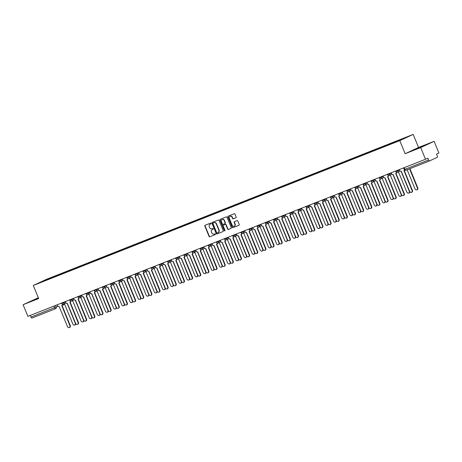 <?xml version="1.0" encoding="UTF-8"?>
<svg xmlns="http://www.w3.org/2000/svg" width="462" height="462" viewBox="0 0 462 462"><rect width="100%" height="100%" fill="white"/><g stroke="black" fill="none" stroke-linecap="round" stroke-linejoin="round"><path stroke-width="0.69" d="M211.059 223.377A0.433 0.387 -115 0 0 210.533 223.117L205.088 225.265A0.624 0.549 -115 0 0 204.81 226.045L209.061 236.417A0.624 0.549 -115 0 0 209.812 236.787L215.257 234.638A0.433 0.387 -115 0 0 214.928 233.83L214.224 234.107A1.992 1.761 -115 0 1 211.827 232.912L211.469 232.051A1.992 1.761 -115 0 1 212.358 229.556L213.063 229.279A0.433 0.387 -115 0 0 212.728 228.471L212.023 228.754A1.992 1.761 -115 0 1 209.627 227.558L209.274 226.692A1.992 1.761 -115 0 1 210.158 224.203L210.863 223.92A0.433 0.387 -115 0 0 211.059 223.377M235.891 217.816A0.624 0.549 -115 0 0 236.169 217.036L234.973 214.125A0.624 0.549 -115 0 0 234.228 213.75L228.176 216.141A0.624 0.549 -115 0 0 227.899 216.921L232.155 227.292A0.624 0.549 -115 0 0 232.9 227.662L238.952 225.271A0.624 0.549 -115 0 0 239.229 224.497L237.786 220.98A0.624 0.549 -115 0 0 237.035 220.605L234.448 221.633A0.624 0.549 -115 0 0 234.17 222.407L234.887 224.151A1.663 1.473 -115 0 1 232.143 225.237L229.343 218.41A1.663 1.473 -115 0 1 232.086 217.325L232.553 218.462A0.624 0.549 -115 0 0 233.304 218.838L235.943 217.787M399.769 140.633L405.134 153.725L420.697 147.574L425.485 159.251L27.887 316.378L23.1 304.701L38.664 298.55L33.293 285.464L399.769 140.633L413.184 134.396L46.708 279.221L33.293 285.464M219.034 220.426A0.624 0.549 -115 0 0 218.283 220.051L212.237 222.441A0.624 0.549 -115 0 0 211.96 223.221L216.216 233.587A0.624 0.549 -115 0 0 216.961 233.963L223.007 231.572A0.624 0.549 -115 0 0 223.285 230.792L219.034 220.426M220.207 219.294L226.253 216.903A0.624 0.549 -115 0 1 227.004 217.279L231.254 227.645A0.624 0.549 -115 0 1 230.983 228.424L228.39 229.447A0.624 0.549 -115 0 1 227.645 229.071L225.918 224.867A0.624 0.549 -115 0 0 225.167 224.492L223.452 225.173A0.624 0.549 -115 0 0 223.175 225.953L224.971 230.33A0.433 0.387 -115 0 1 224.255 230.613L219.929 220.074A0.624 0.549 -115 0 1 220.207 219.294M420.697 147.574L434.113 141.332L438.9 153.009L436.526 154.117L437.271 155.937A1.271 0.589 68.4 0 1 437.214 157.357L429.625 160.892A1.271 0.589 68.4 0 1 429.608 160.897L405.971 170.241A1.271 0.589 -111.6 0 1 405.954 170.247A1.271 0.589 -111.6 0 1 404.949 169.317L428.603 159.968A1.271 0.589 68.4 0 0 429.608 160.897L405.954 170.247A1.271 1.271 0 0 1 404.314 169.548L404.949 169.317L404.262 167.637M38.329 297.742L23.1 304.701M434.113 141.332L418.549 147.482L413.184 134.396M425.485 159.251L427.858 158.148L428.603 159.968M55.654 308.68L32.028 318.018A1.271 0.589 -111.6 0 1 32.011 318.023A1.271 0.589 -111.6 0 1 31.012 317.094L57.987 306.271M30.325 315.419L31.012 317.094M47.598 279.545L38.791 282.981L43.301 280.879L52.073 277.414L52.056 277.778M398.897 140.667L399.543 140.05L52.073 277.414M398.908 140.344L407.68 136.879L393.774 142.735L47.563 279.51M38.433 298.002L31.37 301.068L38.548 298.279M405.134 153.725L418.549 147.482M425.843 144.964L412.774 150.341L425.843 144.964M52.847 277.471L52.703 277.119M210.955 223.868L210.429 224.076A1.992 1.761 -115 0 0 210.262 224.157M212.456 229.51A1.992 1.761 -115 0 1 212.624 229.435L213.155 229.221M205.243 225.208A0.624 0.549 -115 0 0 205.076 225.924L209.332 236.29A0.624 0.549 -115 0 0 210.077 236.665L215.35 234.581M212.393 222.384A0.624 0.549 -115 0 0 212.231 223.094L216.482 233.466A0.624 0.549 -115 0 0 217.232 233.841L223.123 231.508M218.208 232.513A1.992 1.761 -115 0 0 219.092 230.024L216.539 223.804A1.992 1.761 -115 0 0 214.143 222.609L213.115 223.036A0.433 0.387 -115 0 0 212.936 223.573L216.672 232.675A0.433 0.387 -115 0 0 217.198 232.935L217.937 232.64A1.992 1.761 -115 0 0 218.821 230.151L216.268 223.926A1.992 1.761 -115 0 0 213.877 222.73L213.398 222.903A0.433 0.387 -115 0 0 213.363 222.921M231.092 228.361L228.39 229.447M223.672 225.075A0.624 0.549 -115 0 1 223.724 225.046L225.439 224.37A0.624 0.549 -115 0 1 226.189 224.746L227.91 228.95A0.624 0.549 -115 0 0 228.661 229.319M220.362 219.231A0.624 0.549 -115 0 0 220.201 219.947L224.52 230.486A0.433 0.387 -115 0 0 224.919 230.775M224.128 220.507A1.663 1.473 -115 0 0 221.385 221.587L222.372 223.995A0.624 0.549 -115 0 0 223.123 224.365L224.838 223.689A0.624 0.549 -115 0 0 225.115 222.909L224.128 220.507L224.399 220.38A1.663 1.473 -115 0 0 222.193 219.479M225.133 223.55L225.11 223.562A0.624 0.549 -115 0 0 225.381 222.782L225.115 222.909M224.399 220.38L225.381 222.782M230.151 216.303A1.663 1.473 -115 0 1 232.357 217.198L232.825 218.335A0.624 0.549 -115 0 0 233.57 218.711L236.007 217.752M234.35 226.132A1.663 1.473 -115 0 0 235.158 224.03L234.887 224.151M234.604 221.569A0.624 0.549 -115 0 0 234.442 222.286L235.158 224.03M228.332 216.083A0.624 0.549 -115 0 0 228.17 216.799L232.421 227.165A0.624 0.549 -115 0 0 233.171 227.541L239.068 225.208M63.82 304.06A1.271 1.12 -115 0 0 64.541 304.042L72.927 324.26A1.461 1.294 -115 0 0 75.323 323.313L67.146 303.372M75.797 323.729A1.461 1.294 65 0 1 75.092 324.948L74.74 325.109M57.242 304.781L57.652 305.78A1.271 1.12 -115 0 0 59.176 306.543L67.556 326.761A1.461 1.294 -115 0 0 69.958 325.808L61.735 305.532A1.271 1.12 -115 0 0 62.387 304.279M62.751 304.366A1.271 1.12 65 0 1 62.081 305.37L61.839 305.48M62.006 305.405L70.311 325.646A1.461 1.294 65 0 1 69.722 327.442L69.375 327.604M71.968 300.837A1.271 1.12 -115 0 0 72.69 300.826L81.069 321.044A1.461 1.294 -115 0 0 83.472 320.091L75.294 300.156M83.94 320.507A1.461 1.294 65 0 1 83.235 321.731L82.889 321.893M80.111 297.62A1.271 1.12 -115 0 0 80.833 297.609L89.218 317.821A1.461 1.294 -115 0 0 91.62 316.874L83.443 296.933M92.088 317.29A1.461 1.294 65 0 1 91.384 318.509L91.031 318.67M88.259 294.398A1.271 1.12 -115 0 0 88.981 294.386L97.361 314.605A1.461 1.294 -115 0 0 99.763 313.652L91.586 293.716M100.237 314.068A1.461 1.294 65 0 1 99.526 315.292L99.18 315.454M32.877 300.514L38.485 298.123M38.502 298.163L34.136 300.057M423.175 146.206L415.546 149.324M414.287 149.786L424.399 145.634M65.385 301.559L65.795 302.564A1.271 1.12 -115 0 0 67.319 303.32L75.704 323.539A1.461 1.294 -115 0 0 78.107 322.591L69.883 302.31A1.271 1.12 -115 0 0 70.536 301.057M70.9 301.149A1.271 1.12 65 0 1 70.23 302.148L69.987 302.264M70.155 302.188L78.453 322.43A1.461 1.294 65 0 1 77.87 324.226L77.524 324.388M73.533 298.342L73.943 299.341A1.271 1.12 -115 0 0 75.468 300.104L83.853 320.322A1.461 1.294 -115 0 0 86.25 319.369L78.026 299.093A1.271 1.12 -115 0 0 78.679 297.84M79.042 297.926A1.271 1.12 65 0 1 78.378 298.931L78.136 299.041M78.297 298.966L86.602 319.207A1.461 1.294 65 0 1 86.019 321.003L85.666 321.171M81.676 295.126L82.086 296.125A1.271 1.12 -115 0 0 83.616 296.881L91.996 317.099A1.461 1.294 -115 0 0 94.398 316.152L86.175 295.871A1.271 1.12 -115 0 0 86.827 294.623M87.191 294.71A1.271 1.12 65 0 1 86.521 295.709L86.279 295.824M86.446 295.749L94.745 315.991A1.461 1.294 65 0 1 94.161 317.787L93.815 317.948M96.408 291.181A1.271 1.12 -115 0 0 97.124 291.17L105.509 311.382A1.461 1.294 -115 0 0 107.912 310.435L99.734 290.494M108.379 310.851A1.461 1.294 65 0 1 107.675 312.069L107.323 312.231M104.551 287.965A1.271 1.12 -115 0 0 105.272 287.947L113.652 308.166A1.461 1.294 -115 0 0 116.054 307.213L107.877 287.277M116.528 307.628A1.461 1.294 65 0 1 115.818 308.853L115.471 309.014M89.824 291.903L90.234 292.902A1.271 1.12 -115 0 0 91.759 293.665L100.144 313.883A1.461 1.294 -115 0 0 102.547 312.93L94.317 292.654A1.271 1.12 -115 0 0 94.976 291.401M95.334 291.487A1.271 1.12 65 0 1 94.67 292.492L94.427 292.602M94.595 292.527L102.893 312.768A1.461 1.294 65 0 1 102.31 314.57L101.958 314.732M97.973 288.686L98.383 289.686A1.271 1.12 -115 0 0 99.907 290.448L108.287 310.66A1.461 1.294 -115 0 0 110.689 309.713L102.466 289.431A1.271 1.12 -115 0 0 103.118 288.184M103.482 288.271A1.271 1.12 65 0 1 102.812 289.27L102.57 289.385M102.737 289.31L111.042 309.552A1.461 1.294 65 0 1 110.453 311.348L110.106 311.509M112.699 284.742A1.271 1.12 -115 0 0 113.421 284.731L121.801 304.943A1.461 1.294 -115 0 0 124.203 303.996L116.026 284.055M124.671 304.412A1.461 1.294 65 0 1 123.966 305.63L123.62 305.792M106.116 285.464L106.526 286.463A1.271 1.12 -115 0 0 108.05 287.225L116.436 307.444A1.461 1.294 -115 0 0 118.838 306.491L110.609 286.215A1.271 1.12 -115 0 0 111.267 284.962M111.625 285.048A1.271 1.12 65 0 1 110.961 286.053L110.718 286.163M110.886 286.088L119.184 306.329A1.461 1.294 65 0 1 118.601 308.131L118.249 308.293M120.842 281.525A1.271 1.12 -115 0 0 121.564 281.508L129.949 301.726A1.461 1.294 -115 0 0 132.351 300.779L124.174 280.838M132.819 301.195A1.461 1.294 65 0 1 132.115 302.414L131.762 302.575M114.264 282.247L114.674 283.246A1.271 1.12 -115 0 0 116.199 284.009L124.584 304.221A1.461 1.294 -115 0 0 126.981 303.274L118.757 282.998A1.271 1.12 -115 0 0 119.41 281.745M119.774 281.832A1.271 1.12 65 0 1 119.104 282.831L118.867 282.946M119.029 282.871L127.333 303.112A1.461 1.294 65 0 1 126.744 304.908L126.397 305.07M128.99 278.303A1.271 1.12 -115 0 0 129.712 278.291L138.092 298.504A1.461 1.294 -115 0 0 140.494 297.557L132.317 277.622M140.968 297.973A1.461 1.294 65 0 1 140.257 299.191L139.911 299.353M122.407 279.025L122.817 280.024A1.271 1.12 -115 0 0 124.347 280.786L132.727 301.005A1.461 1.294 -115 0 0 135.129 300.052L126.906 279.776A1.271 1.12 -115 0 0 127.558 278.522M127.922 278.615A1.271 1.12 65 0 1 127.252 279.614L127.01 279.729M127.177 279.649L135.476 299.89A1.461 1.294 65 0 1 134.892 301.692L134.546 301.853M137.139 275.086A1.271 1.12 -115 0 0 137.855 275.069L146.24 295.287A1.461 1.294 -115 0 0 148.643 294.34L140.465 274.399M149.111 294.756A1.461 1.294 65 0 1 148.406 295.975L148.054 296.136M130.555 275.808L130.965 276.807A1.271 1.12 -115 0 0 132.49 277.57L140.875 297.782A1.461 1.294 -115 0 0 143.278 296.835L135.048 276.559A1.271 1.12 -115 0 0 135.707 275.306M136.065 275.392A1.271 1.12 65 0 1 135.401 276.397L135.158 276.507M135.326 276.432L143.624 296.673A1.461 1.294 65 0 1 143.041 298.469L142.689 298.631M145.282 271.864A1.271 1.12 -115 0 0 146.004 271.852L154.383 292.071A1.461 1.294 -115 0 0 156.785 291.118L148.608 271.182M157.259 291.534A1.461 1.294 65 0 1 156.549 292.752L156.202 292.914M138.704 272.586L139.114 273.591A1.271 1.12 -115 0 0 140.639 274.347L149.018 294.565A1.461 1.294 -115 0 0 151.421 293.618L143.197 273.337A1.271 1.12 -115 0 0 143.849 272.083M144.213 272.176A1.271 1.12 65 0 1 143.543 273.175L143.301 273.29M143.468 273.215L151.773 293.451A1.461 1.294 65 0 1 151.184 295.253L150.837 295.414M153.43 268.647A1.271 1.12 -115 0 0 154.152 268.63L162.532 288.848A1.461 1.294 -115 0 0 164.934 287.901L156.757 267.96M165.402 288.317A1.461 1.294 65 0 1 164.697 289.535L164.351 289.697M146.847 269.369L147.257 270.368A1.271 1.12 -115 0 0 148.781 271.13L157.167 291.343A1.461 1.294 -115 0 0 159.569 290.396L151.34 270.12A1.271 1.12 -115 0 0 151.998 268.867M152.356 268.953A1.271 1.12 65 0 1 151.692 269.958L151.449 270.068M151.617 269.993L159.916 290.234A1.461 1.294 65 0 1 159.332 292.03L158.98 292.192M161.573 265.425A1.271 1.12 -115 0 0 162.295 265.413L170.68 285.632A1.461 1.294 -115 0 0 173.083 284.679L164.905 264.743M173.55 285.094A1.461 1.294 65 0 1 172.846 286.313L172.493 286.48M154.995 266.147L155.405 267.151A1.271 1.12 -115 0 0 156.93 267.908L165.309 288.126A1.461 1.294 -115 0 0 167.712 287.179L159.488 266.897A1.271 1.12 -115 0 0 160.141 265.644M160.505 265.737A1.271 1.12 65 0 1 159.835 266.736L159.592 266.851M159.76 266.776L168.064 287.017A1.461 1.294 65 0 1 167.475 288.814L167.129 288.975M169.721 262.208A1.271 1.12 -115 0 0 170.443 262.197L178.823 282.409A1.461 1.294 -115 0 0 181.225 281.462L173.048 261.521M181.699 281.878A1.461 1.294 65 0 1 180.988 283.096L180.642 283.258M163.138 262.93L163.548 263.929A1.271 1.12 -115 0 0 165.078 264.691L173.458 284.91A1.461 1.294 -115 0 0 175.86 283.957L167.637 263.681A1.271 1.12 -115 0 0 168.289 262.428M168.653 262.514A1.271 1.12 65 0 1 167.983 263.519L167.741 263.629M167.908 263.554L176.207 283.795A1.461 1.294 65 0 1 175.624 285.591L175.277 285.759M177.87 258.986A1.271 1.12 -115 0 0 178.586 258.974L186.971 279.192A1.461 1.294 -115 0 0 189.374 278.24L181.196 258.304M189.842 278.655A1.461 1.294 65 0 1 189.137 279.88L188.785 280.041M171.287 259.713L171.697 260.712A1.271 1.12 -115 0 0 173.221 261.469L181.606 281.687A1.461 1.294 -115 0 0 184.009 280.74L175.779 260.458A1.271 1.12 -115 0 0 176.438 259.211M176.796 259.298A1.271 1.12 65 0 1 176.132 260.297L175.889 260.412M176.051 260.337L184.355 280.578A1.461 1.294 65 0 1 183.772 282.374L183.42 282.536M186.013 255.769A1.271 1.12 -115 0 0 186.735 255.757L195.114 275.97A1.461 1.294 -115 0 0 197.517 275.023L189.339 255.082M197.99 275.439A1.461 1.294 65 0 1 197.28 276.657L196.933 276.819M179.435 256.491L179.845 257.49A1.271 1.12 -115 0 0 181.37 258.252L189.749 278.471A1.461 1.294 -115 0 0 192.152 277.518L183.928 257.242A1.271 1.12 -115 0 0 184.581 255.988M184.944 256.075A1.271 1.12 65 0 1 184.274 257.08L184.032 257.19M184.199 257.115L192.504 277.356A1.461 1.294 65 0 1 191.915 279.152L191.568 279.319M194.161 252.552A1.271 1.12 -115 0 0 194.877 252.535L203.263 272.753A1.461 1.294 -115 0 0 205.665 271.8L197.488 251.865M206.133 272.216A1.461 1.294 65 0 1 205.428 273.44L205.082 273.602M187.578 253.274L187.988 254.273A1.271 1.12 -115 0 0 189.512 255.036L197.898 275.248A1.461 1.294 -115 0 0 200.3 274.301L192.071 254.019A1.271 1.12 -115 0 0 192.729 252.772M193.087 252.858A1.271 1.12 65 0 1 192.423 253.857L192.18 253.973M192.348 253.898L200.647 274.139A1.461 1.294 65 0 1 200.063 275.935L199.711 276.097M202.304 249.33A1.271 1.12 -115 0 0 203.026 249.318L211.411 269.531A1.461 1.294 -115 0 0 213.814 268.584L205.636 248.643M214.281 269A1.461 1.294 65 0 1 213.577 270.218L213.225 270.38M195.726 250.052L196.136 251.051A1.271 1.12 -115 0 0 197.661 251.813L206.04 272.031A1.461 1.294 -115 0 0 208.443 271.079L200.219 250.802A1.271 1.12 -115 0 0 200.872 249.549M201.236 249.636A1.271 1.12 65 0 1 200.566 250.641L200.323 250.75M200.491 250.675L208.795 270.917A1.461 1.294 65 0 1 208.206 272.719L207.86 272.88M210.453 246.113A1.271 1.12 -115 0 0 211.174 246.096L219.554 266.314A1.461 1.294 -115 0 0 221.956 265.367L213.779 245.426M222.424 265.783A1.461 1.294 65 0 1 221.72 267.001L221.373 267.163M203.869 246.835L204.279 247.834A1.271 1.12 -115 0 0 205.804 248.596L214.189 268.809A1.461 1.294 -115 0 0 216.591 267.862L208.368 247.586A1.271 1.12 -115 0 0 209.02 246.333M209.384 246.419A1.271 1.12 65 0 1 208.714 247.418L208.472 247.534M208.639 247.459L216.938 267.7A1.461 1.294 65 0 1 216.355 269.496L216.008 269.658M218.601 242.891A1.271 1.12 -115 0 0 219.317 242.879L227.702 263.092A1.461 1.294 -115 0 0 230.105 262.145L221.927 242.209M230.573 262.56A1.461 1.294 65 0 1 229.868 263.779L229.516 263.941M212.018 243.613L212.428 244.612A1.271 1.12 -115 0 0 213.952 245.374L222.338 265.592A1.461 1.294 -115 0 0 224.74 264.639L216.511 244.363A1.271 1.12 -115 0 0 217.163 243.11M217.527 243.197A1.271 1.12 65 0 1 216.863 244.202L216.62 244.311M216.782 244.236L225.086 264.478A1.461 1.294 65 0 1 224.503 266.279L224.151 266.441M226.744 239.674A1.271 1.12 -115 0 0 227.466 239.657L235.845 259.875A1.461 1.294 -115 0 0 238.248 258.928L230.07 238.987M238.721 259.344A1.461 1.294 65 0 1 238.011 260.562L237.664 260.724M220.16 240.396L220.57 241.395A1.271 1.12 -115 0 0 222.101 242.157L230.48 262.37A1.461 1.294 -115 0 0 232.883 261.423L224.659 241.147A1.271 1.12 -115 0 0 225.312 239.893M225.675 239.98A1.271 1.12 65 0 1 225.006 240.979L224.763 241.095M224.93 241.02L233.235 261.261A1.461 1.294 65 0 1 232.646 263.057L232.299 263.219M234.892 236.452A1.271 1.12 -115 0 0 235.608 236.44L243.994 256.658A1.461 1.294 -115 0 0 246.396 255.705L238.219 235.77M246.864 256.121A1.461 1.294 65 0 1 246.159 257.34L245.813 257.501M228.309 237.173L228.719 238.173A1.271 1.12 -115 0 0 230.243 238.935L238.629 259.153A1.461 1.294 -115 0 0 241.031 258.206L232.802 237.924A1.271 1.12 -115 0 0 233.46 236.671M233.818 236.763A1.271 1.12 65 0 1 233.154 237.763L232.912 237.878M233.079 237.797L241.378 258.039A1.461 1.294 65 0 1 240.794 259.84L240.442 260.002M243.035 233.235A1.271 1.12 -115 0 0 243.757 233.218L252.142 253.436A1.461 1.294 -115 0 0 254.539 252.489L246.362 232.548M255.012 252.905A1.461 1.294 65 0 1 254.308 254.123L253.956 254.285M236.457 233.957L236.867 234.956A1.271 1.12 -115 0 0 238.392 235.718L246.772 255.931A1.461 1.294 -115 0 0 249.174 254.984L240.95 234.708A1.271 1.12 -115 0 0 241.603 233.454M241.967 233.541A1.271 1.12 65 0 1 241.297 234.546L241.054 234.656M241.222 234.581L249.526 254.822A1.461 1.294 65 0 1 248.937 256.618L248.591 256.78M251.184 230.012A1.271 1.12 -115 0 0 251.905 230.001L260.285 250.219A1.461 1.294 -115 0 0 262.687 249.266L254.51 229.331M263.155 249.682A1.461 1.294 65 0 1 262.451 250.901L262.104 251.068M244.6 230.734L245.01 231.739A1.271 1.12 -115 0 0 246.535 232.496L254.92 252.714A1.461 1.294 -115 0 0 257.322 251.767L249.099 231.485A1.271 1.12 -115 0 0 249.751 230.232M250.109 230.324A1.271 1.12 65 0 1 249.445 231.323L249.203 231.439M249.37 231.364L257.669 251.605A1.461 1.294 65 0 1 257.086 253.401L256.739 253.563M259.326 226.796A1.271 1.12 -115 0 0 260.048 226.778L268.434 246.997A1.461 1.294 -115 0 0 270.836 246.05L262.659 226.109M271.304 246.465A1.461 1.294 65 0 1 270.599 247.684L270.247 247.846M252.749 227.518L253.159 228.517A1.271 1.12 -115 0 0 254.683 229.279L263.069 249.497A1.461 1.294 -115 0 0 265.465 248.544L257.242 228.268A1.271 1.12 -115 0 0 257.894 227.015M258.258 227.102A1.271 1.12 65 0 1 257.594 228.107L257.351 228.216M257.513 228.141L265.817 248.383A1.461 1.294 65 0 1 265.234 250.179L264.882 250.34M267.475 223.573A1.271 1.12 -115 0 0 268.197 223.562L276.576 243.78A1.461 1.294 -115 0 0 278.979 242.827L270.801 222.892M279.452 243.243A1.461 1.294 65 0 1 278.742 244.467L278.395 244.629M260.891 224.295L261.301 225.3A1.271 1.12 -115 0 0 262.832 226.057L271.211 246.275A1.461 1.294 -115 0 0 273.614 245.328L265.39 225.046A1.271 1.12 -115 0 0 266.043 223.793M266.407 223.885A1.271 1.12 65 0 1 265.737 224.884L265.494 225M265.662 224.925L273.96 245.166A1.461 1.294 65 0 1 273.377 246.962L273.03 247.124M275.623 220.357A1.271 1.12 -115 0 0 276.34 220.345L284.725 240.558A1.461 1.294 -115 0 0 287.127 239.611L278.95 219.669M287.595 240.026A1.461 1.294 65 0 1 286.89 241.245L286.538 241.407M269.04 221.079L269.45 222.078A1.271 1.12 -115 0 0 270.975 222.84L279.36 243.058A1.461 1.294 -115 0 0 281.762 242.105L273.533 221.829A1.271 1.12 -115 0 0 274.191 220.576M274.549 220.663A1.271 1.12 65 0 1 273.885 221.668L273.643 221.777M273.81 221.702L282.109 241.944A1.461 1.294 65 0 1 281.525 243.74L281.173 243.907M283.766 217.134A1.271 1.12 -115 0 0 284.488 217.123L292.868 237.341A1.461 1.294 -115 0 0 295.27 236.388L287.093 216.453M295.744 236.804A1.461 1.294 65 0 1 295.033 238.028L294.687 238.19M277.188 217.862L277.598 218.861A1.271 1.12 -115 0 0 279.123 219.617L287.503 239.836A1.461 1.294 -115 0 0 289.905 238.889L281.681 218.607A1.271 1.12 -115 0 0 282.334 217.359M282.698 217.446A1.271 1.12 65 0 1 282.028 218.445L281.785 218.561M281.953 218.486L290.257 238.727A1.461 1.294 65 0 1 289.668 240.523L289.322 240.685M291.915 213.918A1.271 1.12 -115 0 0 292.637 213.906L301.016 234.118A1.461 1.294 -115 0 0 303.418 233.171L295.241 213.23M303.886 233.587A1.461 1.294 65 0 1 303.182 234.806L302.835 234.967M285.331 214.639L285.741 215.638A1.271 1.12 -115 0 0 287.266 216.401L295.651 236.619A1.461 1.294 -115 0 0 298.054 235.666L289.824 215.39A1.271 1.12 -115 0 0 290.483 214.137M290.841 214.224A1.271 1.12 65 0 1 290.176 215.228L289.934 215.338M290.101 215.263L298.4 235.505A1.461 1.294 65 0 1 297.817 237.306L297.464 237.468M300.057 210.701A1.271 1.12 -115 0 0 300.779 210.684L309.165 230.902A1.461 1.294 -115 0 0 311.567 229.949L303.39 210.014M312.035 230.365A1.461 1.294 65 0 1 311.33 231.589L310.978 231.751M293.48 211.423L293.89 212.422A1.271 1.12 -115 0 0 295.414 213.184L303.794 233.397A1.461 1.294 -115 0 0 306.196 232.45L297.973 212.168A1.271 1.12 -115 0 0 298.625 210.92M298.989 211.007A1.271 1.12 65 0 1 298.319 212.006L298.082 212.122M298.244 212.046L306.549 232.288A1.461 1.294 65 0 1 305.959 234.084L305.613 234.246M308.206 207.478A1.271 1.12 -115 0 0 308.928 207.467L317.307 227.679A1.461 1.294 -115 0 0 319.71 226.732L311.532 206.791M320.183 227.148A1.461 1.294 65 0 1 319.473 228.367L319.127 228.528M301.622 208.2L302.033 209.199A1.271 1.12 -115 0 0 303.563 209.962L311.942 230.18A1.461 1.294 -115 0 0 314.345 229.227L306.121 208.951A1.271 1.12 -115 0 0 306.774 207.698M307.138 207.785A1.271 1.12 65 0 1 306.468 208.789L306.225 208.899M306.393 208.824L314.691 229.065A1.461 1.294 65 0 1 314.108 230.867L313.762 231.029M316.354 204.262A1.271 1.12 -115 0 0 317.071 204.244L325.456 224.463A1.461 1.294 -115 0 0 327.858 223.516L319.681 203.575M328.326 223.931A1.461 1.294 65 0 1 327.622 225.15L327.269 225.312M309.771 204.984L310.181 205.983A1.271 1.12 -115 0 0 311.706 206.745L320.091 226.958A1.461 1.294 -115 0 0 322.493 226.01L314.264 205.734A1.271 1.12 -115 0 0 314.922 204.481M315.28 204.568A1.271 1.12 65 0 1 314.616 205.567L314.374 205.682M314.541 205.607L322.84 225.849A1.461 1.294 65 0 1 322.257 227.645L321.904 227.806M324.497 201.039A1.271 1.12 -115 0 0 325.219 201.028L333.599 221.24A1.461 1.294 -115 0 0 336.001 220.293L327.824 200.358M336.475 220.709A1.461 1.294 65 0 1 335.764 221.927L335.418 222.089M317.92 201.761L318.33 202.76A1.271 1.12 -115 0 0 319.854 203.523L328.234 223.741A1.461 1.294 -115 0 0 330.636 222.788L322.412 202.512A1.271 1.12 -115 0 0 323.065 201.259M323.429 201.351A1.271 1.12 65 0 1 322.759 202.35L322.516 202.466M322.684 202.385L330.988 222.626A1.461 1.294 65 0 1 330.399 224.428L330.053 224.59M332.646 197.823A1.271 1.12 -115 0 0 333.368 197.805L341.747 218.024A1.461 1.294 -115 0 0 344.15 217.076L335.972 197.135M344.617 217.492A1.461 1.294 65 0 1 343.913 218.711L343.566 218.873M326.062 198.544L326.472 199.544A1.271 1.12 -115 0 0 327.997 200.306L336.382 220.518A1.461 1.294 -115 0 0 338.785 219.571L330.555 199.295A1.271 1.12 -115 0 0 331.214 198.042M331.572 198.129A1.271 1.12 65 0 1 330.908 199.134L330.665 199.243M330.832 199.168L339.131 219.41A1.461 1.294 65 0 1 338.548 221.206L338.196 221.367M340.789 194.6A1.271 1.12 -115 0 0 341.51 194.589L349.896 214.807A1.461 1.294 -115 0 0 352.298 213.854L344.121 193.919M352.766 214.27A1.461 1.294 65 0 1 352.061 215.488L351.709 215.65M334.211 195.322L334.621 196.327A1.271 1.12 -115 0 0 336.145 197.083L344.525 217.302A1.461 1.294 -115 0 0 346.927 216.355L338.704 196.073A1.271 1.12 -115 0 0 339.356 194.82M339.72 194.912A1.271 1.12 65 0 1 339.05 195.911L338.808 196.027M338.975 195.952L347.28 216.187A1.461 1.294 65 0 1 346.691 217.989L346.344 218.151M348.937 191.383A1.271 1.12 -115 0 0 349.659 191.366L358.038 211.584A1.461 1.294 -115 0 0 360.441 210.637L352.263 190.696M360.914 211.053A1.461 1.294 65 0 1 360.204 212.272L359.858 212.433M342.354 192.105L342.764 193.104A1.271 1.12 -115 0 0 344.294 193.867L352.673 214.079A1.461 1.294 -115 0 0 355.076 213.132L346.852 192.856A1.271 1.12 -115 0 0 347.505 191.603M347.869 191.69A1.271 1.12 65 0 1 347.199 192.694L346.956 192.804M347.124 192.729L355.422 212.97A1.461 1.294 65 0 1 354.839 214.766L354.493 214.928M357.086 188.161A1.271 1.12 -115 0 0 357.802 188.15L366.187 208.368A1.461 1.294 -115 0 0 368.589 207.415L360.412 187.48M369.057 207.831A1.461 1.294 65 0 1 368.353 209.049L368 209.217M350.502 188.883L350.912 189.888A1.271 1.12 -115 0 0 352.437 190.644L360.822 210.863A1.461 1.294 -115 0 0 363.224 209.915L354.995 189.634A1.271 1.12 -115 0 0 355.653 188.38M356.011 188.473A1.271 1.12 65 0 1 355.347 189.472L355.105 189.587M355.266 189.512L363.571 209.754A1.461 1.294 65 0 1 362.988 211.55L362.635 211.712M365.228 184.944A1.271 1.12 -115 0 0 365.95 184.933L374.33 205.145A1.461 1.294 -115 0 0 376.732 204.198L368.555 184.257M377.206 204.614A1.461 1.294 65 0 1 376.495 205.833L376.149 205.994M358.645 185.666L359.061 186.665A1.271 1.12 -115 0 0 360.585 187.428L368.965 207.646A1.461 1.294 -115 0 0 371.367 206.693L363.144 186.417A1.271 1.12 -115 0 0 363.796 185.164M364.16 185.25A1.271 1.12 65 0 1 363.49 186.255L363.248 186.365M363.415 186.29L371.719 206.531A1.461 1.294 65 0 1 371.13 208.327L370.784 208.495M373.377 181.722A1.271 1.12 -115 0 0 374.093 181.71L382.478 201.929A1.461 1.294 -115 0 0 384.881 200.976L376.703 181.04M385.348 201.392A1.461 1.294 65 0 1 384.644 202.616L384.297 202.778M366.793 182.444L367.203 183.449A1.271 1.12 -115 0 0 368.728 184.205L377.113 204.423A1.461 1.294 -115 0 0 379.516 203.476L371.286 183.195A1.271 1.12 -115 0 0 371.945 181.947M372.303 182.034A1.271 1.12 65 0 1 371.639 183.033L371.396 183.148M371.563 183.073L379.862 203.315A1.461 1.294 65 0 1 379.279 205.111L378.927 205.272M381.52 178.505A1.271 1.12 -115 0 0 382.241 178.494L390.627 198.706A1.461 1.294 -115 0 0 393.029 197.759L384.852 177.818M393.497 198.175A1.461 1.294 65 0 1 392.792 199.393L392.44 199.555M374.942 179.227L375.352 180.226A1.271 1.12 -115 0 0 376.877 180.988L385.256 201.207A1.461 1.294 -115 0 0 387.658 200.254L379.435 179.978A1.271 1.12 -115 0 0 380.087 178.725M380.451 178.811A1.271 1.12 65 0 1 379.781 179.816L379.539 179.926M379.706 179.851L388.011 200.092A1.461 1.294 65 0 1 387.422 201.888L387.075 202.056M389.668 175.289A1.271 1.12 -115 0 0 390.39 175.271L398.77 195.49A1.461 1.294 -115 0 0 401.172 194.537L392.995 174.601M401.64 194.952A1.461 1.294 65 0 1 400.935 196.177L400.589 196.338M383.085 176.01L383.495 177.01A1.271 1.12 -115 0 0 385.019 177.772L393.405 197.984A1.461 1.294 -115 0 0 395.807 197.037L387.583 176.755A1.271 1.12 -115 0 0 388.236 175.508M388.6 175.595A1.271 1.12 65 0 1 387.93 176.594L387.687 176.709M387.855 176.634L396.153 196.876A1.461 1.294 65 0 1 395.57 198.672L395.224 198.833M397.811 172.066A1.271 1.12 -115 0 0 398.533 172.055L406.918 192.267A1.461 1.294 -115 0 0 409.32 191.32L401.143 171.379M409.788 191.736A1.461 1.294 65 0 1 409.084 192.954L408.731 193.116M391.233 172.788L391.643 173.787A1.271 1.12 -115 0 0 393.168 174.549L401.553 194.768A1.461 1.294 -115 0 0 403.955 193.815L395.726 173.539A1.271 1.12 -115 0 0 396.379 172.286M396.743 172.372A1.271 1.12 65 0 1 396.078 173.377L395.836 173.487M395.998 173.412L404.302 193.653A1.461 1.294 65 0 1 403.719 195.455L403.366 195.617M407.155 169.768L415.061 189.05A1.461 1.294 -115 0 0 417.463 188.103L409.557 168.821M409.915 168.682L417.815 187.936A1.461 1.294 65 0 1 417.226 189.738L416.88 189.899M399.376 169.571L399.786 170.57A1.271 1.12 -115 0 0 401.316 171.333L409.696 191.545A1.461 1.294 -115 0 0 412.098 190.598L403.875 170.322A1.271 1.12 -115 0 0 404.435 169.773M404.562 169.935A1.271 1.12 65 0 1 404.221 170.155L403.979 170.27M404.146 170.195L412.445 190.436A1.461 1.294 65 0 1 411.861 192.232L411.515 192.394M55.573 305.44L56.249 307.086A1.271 1.12 -115 0 1 55.683 308.668A1.271 0.589 -111.6 0 1 55.671 308.674A1.271 0.589 -111.6 0 1 54.666 307.744L53.979 306.069M64.056 304.112A1.271 1.271 0 0 1 63.329 305.116A1.271 1.12 -115 0 1 63.277 305.139L63.329 305.116A1.271 1.12 -115 0 0 63.947 304.094M32.011 318.023L55.671 308.674A1.271 1.271 0 0 0 55.74 308.645L55.792 308.622M397.713 170.23L397.903 170.697L399.532 169.941M389.564 173.446L389.761 173.92L391.383 173.158M381.421 176.669L381.612 177.137L383.241 176.38M373.273 179.885L373.463 180.353L375.092 179.597M365.124 183.108L365.321 183.576L366.943 182.819M356.982 186.325L357.172 186.792L358.801 186.036M348.833 189.547L349.029 190.015L350.652 189.258M340.69 192.764L340.881 193.232L342.509 192.475M332.542 195.98L332.732 196.454L334.361 195.697M324.393 199.203L324.59 199.671L326.218 198.914M316.251 202.42L316.441 202.893L318.07 202.137M308.102 205.642L308.298 206.11L309.921 205.353M299.959 208.859L300.15 209.332L301.778 208.576M291.811 212.081L292.001 212.549L293.63 211.792M283.662 215.298L283.859 215.771L285.487 215.009M275.519 218.52L275.71 218.988L277.339 218.231M267.371 221.737L267.567 222.205L269.19 221.448M259.228 224.959L259.419 225.427L261.047 224.671M251.08 228.176L251.27 228.644L252.899 227.887M242.937 231.393L243.127 231.866L244.756 231.11M234.788 234.615L234.979 235.083L236.608 234.326M226.64 237.832L226.836 238.305L228.459 237.549M218.497 241.054L218.688 241.522L220.316 240.766M210.349 244.271L210.545 244.745L212.168 243.988M202.206 247.493L202.396 247.961L204.025 247.205M194.057 250.71L194.248 251.184L195.876 250.421M185.909 253.933L186.105 254.4L187.728 253.644M177.766 257.149L177.957 257.617L179.585 256.86M169.618 260.372L169.814 260.839L171.437 260.083M161.475 263.588L161.665 264.056L163.294 263.3M153.326 266.811L153.517 267.279L155.145 266.522M145.178 270.027L145.374 270.495L147.003 269.739M137.035 273.244L137.226 273.718L138.854 272.961M128.886 276.467L129.083 276.934L130.706 276.178M120.744 279.683L120.934 280.157L122.563 279.4M112.595 282.906L112.786 283.373L114.414 282.617M104.447 286.122L104.643 286.596L106.272 285.839M96.304 289.345L96.494 289.813L98.123 289.056M88.155 292.562L88.352 293.035L89.975 292.273M80.013 295.784L80.203 296.252L81.832 295.495M71.864 299.001L72.06 299.468L73.683 298.712M63.721 302.223L63.912 302.691L65.54 301.934M61.492 303.101L61.694 303.586L63.912 302.691A1.271 1.12 65 0 1 63.346 304.279M69.641 299.878L69.837 300.364L72.06 299.468A1.271 1.12 65 0 1 71.495 301.057M77.783 296.662L77.986 297.147L80.203 296.252A1.271 1.12 65 0 1 79.643 297.84M85.932 293.439L86.134 293.924L88.352 293.035A1.271 1.12 65 0 1 87.786 294.617M94.081 290.223L94.277 290.708L96.494 289.813A1.271 1.12 65 0 1 95.934 291.401M102.223 287.006L102.425 287.485L104.643 286.596A1.271 1.12 65 0 1 104.077 288.178M110.372 283.784L110.568 284.269L112.786 283.373A1.271 1.12 65 0 1 112.226 284.962M118.515 280.567L118.717 281.052L120.934 280.157A1.271 1.12 65 0 1 120.374 281.739M126.663 277.344L126.859 277.829L129.083 276.934A1.271 1.12 65 0 1 128.517 278.522M134.812 274.128L135.008 274.613L137.226 273.718A1.271 1.12 65 0 1 136.665 275.306M142.954 270.905L143.156 271.39L145.374 270.495A1.271 1.12 65 0 1 144.808 272.083M151.103 267.689L151.299 268.174L153.517 267.279A1.271 1.12 65 0 1 152.957 268.867M159.246 264.466L159.448 264.951L161.665 264.056A1.271 1.12 65 0 1 161.105 265.644M167.394 261.249L167.59 261.735L169.814 260.839A1.271 1.12 65 0 1 169.248 262.428M175.543 258.027L175.739 258.512L177.957 257.617A1.271 1.12 65 0 1 177.396 259.205M183.685 254.81L183.888 255.295L186.105 254.4A1.271 1.12 65 0 1 185.539 255.988M191.834 251.588L192.03 252.073L194.248 251.184A1.271 1.12 65 0 1 193.688 252.766M199.977 248.371L200.179 248.856L202.396 247.961A1.271 1.12 65 0 1 201.83 249.549M208.125 245.155L208.322 245.64L210.545 244.745A1.271 1.12 65 0 1 209.979 246.327M216.274 241.932L216.47 242.417L218.688 241.522A1.271 1.12 65 0 1 218.128 243.11M224.417 238.715L224.619 239.201L226.836 238.305A1.271 1.12 65 0 1 226.27 239.888M232.565 235.493L232.761 235.978L234.979 235.083A1.271 1.12 65 0 1 234.419 236.671M240.708 232.276L240.91 232.761L243.127 231.866A1.271 1.12 65 0 1 242.562 233.454M248.856 229.054L249.053 229.539L251.27 228.644A1.271 1.12 65 0 1 250.71 230.232M256.999 225.837L257.201 226.322L259.419 225.427A1.271 1.12 65 0 1 258.859 227.015M265.148 222.615L265.35 223.1L267.567 222.205A1.271 1.12 65 0 1 267.001 223.793M273.296 219.398L273.492 219.883L275.71 218.988A1.271 1.12 65 0 1 275.15 220.576M281.439 216.176L281.641 216.661L283.859 215.771A1.271 1.12 65 0 1 283.293 217.354M289.587 212.959L289.784 213.444L292.001 212.549A1.271 1.12 65 0 1 291.441 214.137M297.73 209.736L297.932 210.222L300.15 209.332A1.271 1.12 65 0 1 299.59 210.915M305.879 206.52L306.075 207.005L308.298 206.11A1.271 1.12 65 0 1 307.732 207.698M314.027 203.303L314.224 203.788L316.441 202.893A1.271 1.12 65 0 1 315.881 204.475M322.17 200.081L322.372 200.566L324.59 199.671A1.271 1.12 65 0 1 324.024 201.259M330.318 196.864L330.515 197.349L332.732 196.454A1.271 1.12 65 0 1 332.172 198.042M338.461 193.642L338.663 194.127L340.881 193.232A1.271 1.12 65 0 1 340.315 194.82M346.61 190.425L346.806 190.91L349.029 190.015A1.271 1.12 65 0 1 348.464 191.603M354.758 187.202L354.955 187.688L357.172 186.792A1.271 1.12 65 0 1 356.612 188.38M362.901 183.986L363.103 184.471L365.321 183.576A1.271 1.12 65 0 1 364.755 185.164M371.05 180.763L371.246 181.248L373.463 180.353A1.271 1.12 65 0 1 372.903 181.941M379.192 177.547L379.394 178.032L381.612 177.137A1.271 1.12 65 0 1 381.046 178.725M387.341 174.324L387.537 174.809L389.761 173.92A1.271 1.12 65 0 1 389.195 175.502M395.489 171.107L395.686 171.593L397.903 170.697A1.271 1.12 65 0 1 397.343 172.286M69.958 325.808L70.311 325.646M78.107 322.591L78.453 322.43M86.25 319.369L86.602 319.207M94.398 316.152L94.745 315.991M102.547 312.93L102.893 312.768M110.689 309.713L111.042 309.552M118.838 306.491L119.184 306.329M126.981 303.274L127.333 303.112M135.129 300.052L135.476 299.89M143.278 296.835L143.624 296.673M151.421 293.618L151.773 293.451M159.569 290.396L159.916 290.234M167.712 287.179L168.064 287.017M175.86 283.957L176.207 283.795M184.009 280.74L184.355 280.578M192.152 277.518L192.504 277.356M200.3 274.301L200.647 274.139M208.443 271.079L208.795 270.917M216.591 267.862L216.938 267.7M224.74 264.639L225.086 264.478M232.883 261.423L233.235 261.261M241.031 258.206L241.378 258.039M249.174 254.984L249.526 254.822M257.322 251.767L257.669 251.605M265.465 248.544L265.817 248.383M273.614 245.328L273.96 245.166M281.762 242.105L282.109 241.944M289.905 238.889L290.257 238.727M298.054 235.666L298.4 235.505M306.196 232.45L306.549 232.288M314.345 229.227L314.691 229.065M322.493 226.01L322.84 225.849M330.636 222.788L330.988 222.626M338.785 219.571L339.131 219.41M346.927 216.355L347.28 216.187M355.076 213.132L355.422 212.97M363.224 209.915L363.571 209.754M371.367 206.693L371.719 206.531M379.516 203.476L379.862 203.315M387.658 200.254L388.011 200.092M395.807 197.037L396.153 196.876M403.955 193.815L404.302 193.653M417.815 187.936L417.463 188.103M412.098 190.598L412.445 190.436M61.694 303.586A1.271 1.271 0 0 0 63.404 304.256L66.083 303.008M69.837 300.364A1.271 1.271 0 0 0 71.546 301.033L74.232 299.786M77.986 297.147A1.271 1.271 0 0 0 79.695 297.817L82.375 296.569M86.134 293.924A1.271 1.271 0 0 0 87.844 294.594L90.523 293.347M94.277 290.708A1.271 1.271 0 0 0 95.986 291.378L98.672 290.13M102.425 287.485A1.271 1.271 0 0 0 104.135 288.155L106.814 286.908M110.568 284.269A1.271 1.271 0 0 0 112.278 284.938L114.963 283.691M118.717 281.052A1.271 1.271 0 0 0 120.426 281.716L123.106 280.469M126.859 277.829A1.271 1.271 0 0 0 128.569 278.499L131.254 277.252M135.008 274.613A1.271 1.271 0 0 0 136.717 275.277L139.397 274.03M143.156 271.39A1.271 1.271 0 0 0 144.866 272.06L147.545 270.813M151.299 268.174A1.271 1.271 0 0 0 153.009 268.844L155.694 267.59M159.448 264.951A1.271 1.271 0 0 0 161.157 265.621L163.837 264.374M167.59 261.735A1.271 1.271 0 0 0 169.3 262.404L171.985 261.157M175.739 258.512A1.271 1.271 0 0 0 177.448 259.182L180.128 257.935M183.888 255.295A1.271 1.271 0 0 0 185.597 255.965L188.277 254.718M192.03 252.073A1.271 1.271 0 0 0 193.74 252.743L196.425 251.495M200.179 248.856A1.271 1.271 0 0 0 201.888 249.526L204.568 248.279M208.322 245.64A1.271 1.271 0 0 0 210.031 246.304L212.716 245.056M216.47 242.417A1.271 1.271 0 0 0 218.18 243.087L220.859 241.84M224.619 239.201A1.271 1.271 0 0 0 226.328 239.865L229.008 238.617M232.761 235.978A1.271 1.271 0 0 0 234.471 236.648L237.156 235.401M240.91 232.761A1.271 1.271 0 0 0 242.619 233.431L245.299 232.178M249.053 229.539A1.271 1.271 0 0 0 250.762 230.209L253.447 228.961M257.201 226.322A1.271 1.271 0 0 0 258.911 226.992L261.59 225.745M265.35 223.1A1.271 1.271 0 0 0 267.059 223.77L269.739 222.522M273.492 219.883A1.271 1.271 0 0 0 275.202 220.553L277.887 219.306M281.641 216.661A1.271 1.271 0 0 0 283.35 217.331L286.03 216.083M289.784 213.444A1.271 1.271 0 0 0 291.493 214.114L294.178 212.867M297.932 210.222A1.271 1.271 0 0 0 299.642 210.891L302.321 209.644M306.075 207.005A1.271 1.271 0 0 0 307.784 207.675L310.47 206.427M314.224 203.788A1.271 1.271 0 0 0 315.933 204.452L318.613 203.205M322.372 200.566A1.271 1.271 0 0 0 324.081 201.236L326.761 199.988M330.515 197.349A1.271 1.271 0 0 0 332.224 198.013L334.91 196.766M338.663 194.127A1.271 1.271 0 0 0 340.373 194.797L343.052 193.549M346.806 190.91A1.271 1.271 0 0 0 348.515 191.58L351.201 190.327M354.955 187.688A1.271 1.271 0 0 0 356.664 188.357L359.344 187.11M363.103 184.471A1.271 1.271 0 0 0 364.813 185.141L367.492 183.893M371.246 181.248A1.271 1.271 0 0 0 372.955 181.918L375.641 180.671M379.394 178.032A1.271 1.271 0 0 0 381.104 178.702L383.783 177.454M387.537 174.809A1.271 1.271 0 0 0 389.247 175.479L391.932 174.232M395.686 171.593A1.271 1.271 0 0 0 397.395 172.262L400.075 171.015M403.632 167.891L404.314 169.548M61.787 305.509L62.139 305.347M69.935 302.287L70.282 302.125M78.078 299.07L78.43 298.908M86.227 295.847L86.573 295.686M94.375 292.631L94.722 292.469M102.518 289.408L102.87 289.247M110.666 286.192L111.013 286.03M118.809 282.975L119.161 282.808M126.958 279.753L127.304 279.591M135.106 276.536L135.453 276.374M143.249 273.313L143.601 273.152M151.397 270.097L151.744 269.935M159.54 266.874L159.892 266.713M167.689 263.658L168.035 263.496M175.837 260.435L176.184 260.273M183.98 257.219L184.332 257.057M192.128 253.996L192.475 253.834M200.271 250.779L200.623 250.618M208.42 247.557L208.766 247.395M216.568 244.34L216.915 244.179M224.711 241.124L225.058 240.956M232.86 237.901L233.206 237.739M241.002 234.684L241.355 234.523M249.151 231.462L249.497 231.3M257.294 228.245L257.646 228.084M265.442 225.023L265.789 224.861M273.591 221.806L273.937 221.645M281.733 218.584L282.086 218.422M289.882 215.367L290.228 215.205M298.025 212.145L298.377 211.983M306.173 208.928L306.52 208.766M314.322 205.711L314.668 205.544M322.464 202.489L322.817 202.327M330.613 199.272L330.959 199.11M338.756 196.05L339.108 195.888M346.904 192.833L347.251 192.671M355.053 189.611L355.399 189.449M363.196 186.394L363.548 186.232M371.344 183.171L371.691 183.01M379.487 179.955L379.839 179.793M387.635 176.732L387.982 176.571M395.778 173.516L396.13 173.354M403.927 170.293L404.273 170.132"/></g></svg>
